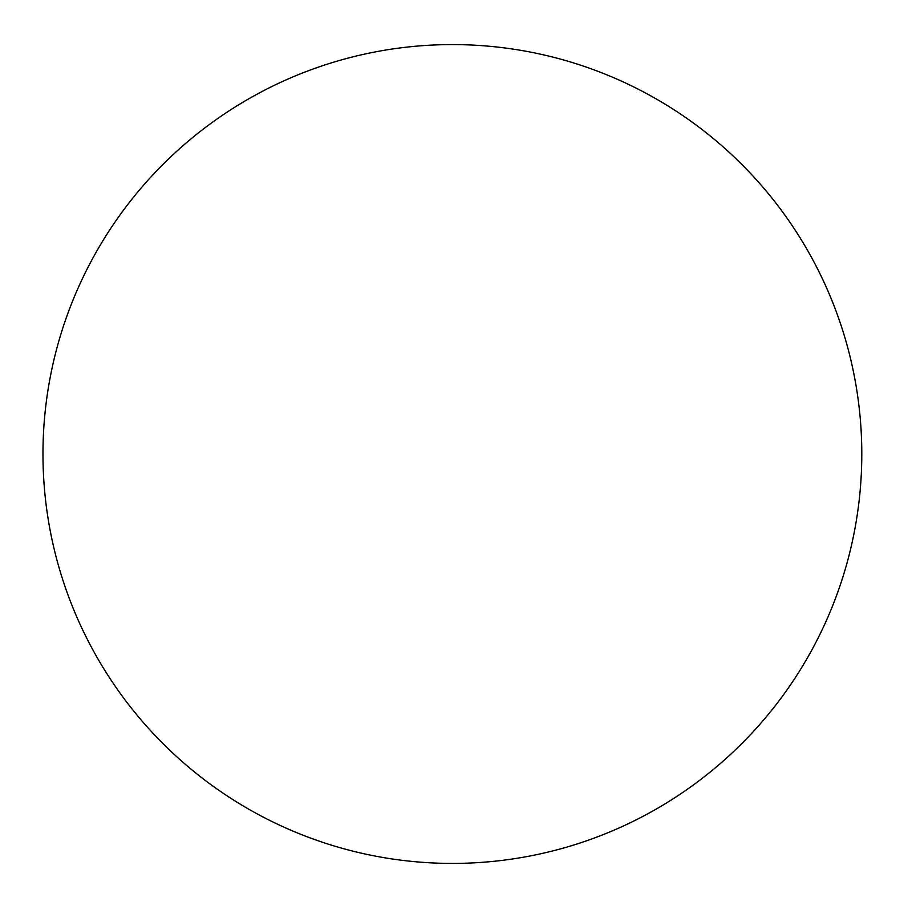 <?xml version="1.0" encoding="UTF-8"?>
<svg xmlns="http://www.w3.org/2000/svg" width="908" height="908" viewBox="0 0 908 908"><rect width="100%" height="100%" fill="white"/><g stroke="black" fill="none" stroke-linecap="round" stroke-linejoin="round"><path stroke-width="1.36" d="M861.794 454A409.406 409.406 0 0 0 247.68 99.437A409.406 409.406 0 0 0 247.68 808.563A409.406 409.406 0 0 0 861.794 454"/></g></svg>
